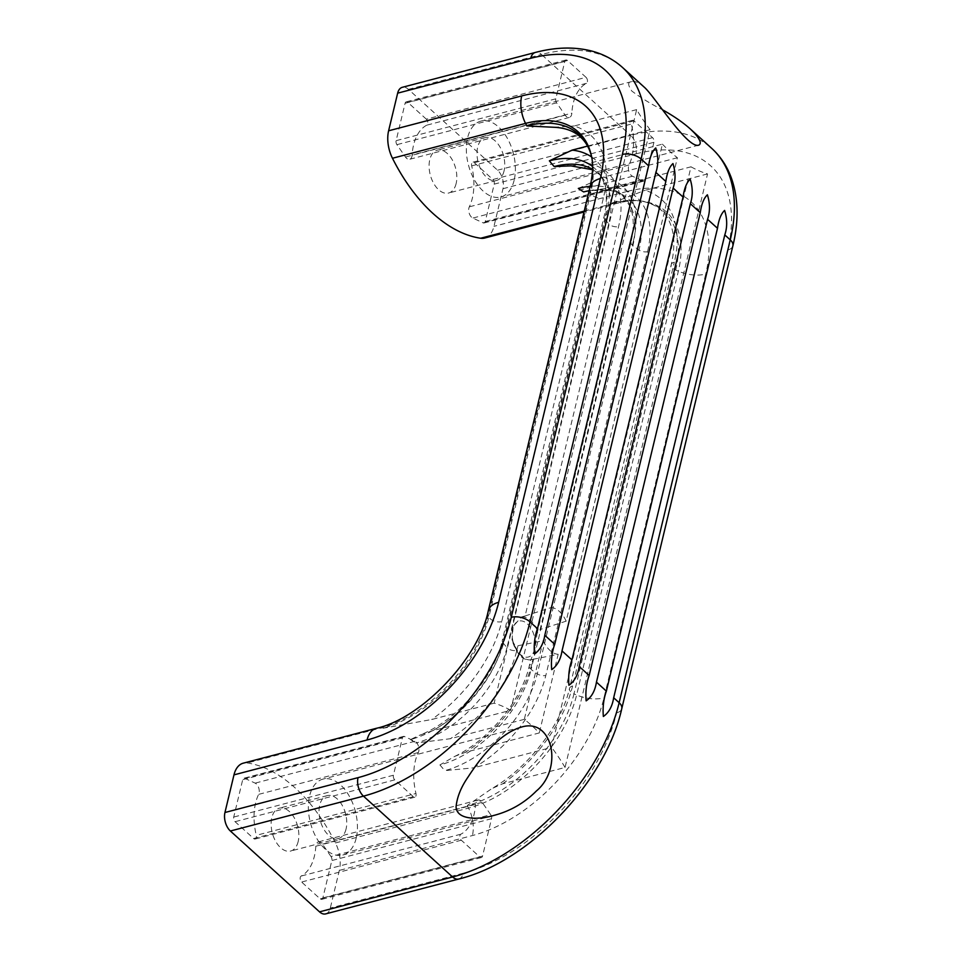 <?xml version="1.0" encoding="UTF-8"?>
<svg xmlns="http://www.w3.org/2000/svg" width="962" height="962" viewBox="0 0 962 962"><rect width="100%" height="100%" fill="white"/><g stroke="black" fill="none" stroke-linecap="round" stroke-linejoin="round"><path stroke-width="0.72" stroke-dasharray="4.81 3.61" d="M331.012 856.541L322.474 844.191A6.818 4.028 75.3 0 0 318.326 841.918A6.818 4.028 75.3 0 0 315.813 846.223A49.459 29.233 75.3 0 1 301.166 876.045A3.415 2.02 75.3 0 0 300.168 878.763A3.415 2.02 75.3 0 0 301.611 882.034L320.166 898.869A3.415 2.02 75.3 0 0 321.705 899.374A3.415 2.02 75.3 0 0 322.859 897.907L331.83 860.545A3.415 2.02 75.3 0 0 331.012 856.541L490.704 814.706L482.166 802.344A6.818 4.028 75.3 0 0 478.018 800.071A6.818 4.028 75.3 0 0 475.505 804.388L315.813 846.223M298.16 841.558A22.174 13.107 -104.7 0 1 290.608 851.057A22.174 13.107 -104.7 0 1 272.306 832.936A22.174 13.107 -104.7 0 1 279.365 808.164A22.174 13.107 -104.7 0 1 294.3 817.88A22.174 13.107 -104.7 0 1 298.16 841.558M325.649 913.9A13.648 8.069 75.3 0 0 330.303 908.056L339.333 870.406A27.285 16.138 75.3 0 0 335.473 842.952A157.768 93.266 75.3 0 0 247.294 762.962A27.285 16.138 75.3 0 0 243.278 763.167M253.631 838.515A3.415 2.02 75.3 0 0 255.17 839.032A3.415 2.02 75.3 0 0 256.277 835.341A49.459 29.233 75.3 0 1 258.634 794.371A6.818 4.028 75.3 0 0 255.158 783.128L244.793 778.354A3.415 2.02 75.3 0 0 243.855 778.246A3.415 2.02 75.3 0 0 242.701 779.701L233.73 817.063A3.415 2.02 75.3 0 0 235.077 821.692L253.631 838.515L413.323 796.68A3.415 2.02 75.3 0 0 414.862 797.185A3.415 2.02 75.3 0 0 415.969 793.494L256.277 835.341M484.668 238.047A27.285 16.138 75.3 0 0 493.963 226.347L502.994 188.708A13.648 8.069 75.3 0 0 497.57 170.202L408.429 89.358A13.648 8.069 75.3 0 0 402.296 87.314M456.132 183.55A22.174 13.107 -104.7 0 1 448.581 193.049A22.174 13.107 -104.7 0 1 430.279 174.928A22.174 13.107 -104.7 0 1 437.337 150.156A22.174 13.107 -104.7 0 1 452.272 159.872A22.174 13.107 -104.7 0 1 456.132 183.55M426.334 119.168L407.78 102.345A3.415 2.02 75.3 0 0 406.253 101.84A3.415 2.02 75.3 0 0 405.086 103.295L396.116 140.668A3.415 2.02 75.3 0 0 396.933 144.661L405.471 157.022A6.818 4.028 75.3 0 0 409.62 159.295A6.818 4.028 75.3 0 0 412.145 154.99A49.459 29.233 75.3 0 1 426.779 125.168A3.415 2.02 75.3 0 0 427.777 122.451A3.415 2.02 75.3 0 0 426.334 119.168L586.026 77.333L567.472 60.51A3.415 2.02 75.3 0 0 565.933 59.993A3.415 2.02 75.3 0 0 564.778 61.46L555.808 98.821A3.415 2.02 75.3 0 0 556.625 102.826L565.163 115.175A6.818 4.028 75.3 0 0 569.312 117.448A6.818 4.028 75.3 0 0 571.837 113.143L412.145 154.99M494.227 184.139A3.415 2.02 75.3 0 0 492.869 179.521L474.314 162.686A3.415 2.02 75.3 0 0 472.787 162.181A3.415 2.02 75.3 0 0 471.669 165.873A49.459 29.233 75.3 0 1 469.312 206.842A6.818 4.028 75.3 0 0 472.799 218.073L483.152 222.859A3.415 2.02 75.3 0 0 484.09 222.968A3.415 2.02 75.3 0 0 485.257 221.513L494.227 184.139L653.919 142.304A3.415 2.02 75.3 0 0 652.561 137.674L634.006 120.851A3.415 2.02 75.3 0 0 632.479 120.334A3.415 2.02 75.3 0 0 631.361 124.038L471.669 165.873M644.203 87.133C639.057 82.588 634.86 80.748 631.613 81.626C627.669 81.95 627.741 85.101 631.83 91.065C641.257 98.088 651.502 104.329 662.529 109.788M530.916 659.8L532.948 659.319L531.842 663.96A6.818 3.692 -166.5 0 0 529.256 666.041A6.818 3.692 -166.5 0 0 531.132 669.492A93.41 55.832 132.2 0 1 439.911 764.946L454.641 756.421L465.319 752.32L539.297 732.936A157.768 93.266 75.3 0 0 524.314 719.336L543.193 640.692L517.965 645.73L514.742 645.105L512.012 640.055C516.534 654.268 522.847 660.858 530.916 659.8L534.968 649.23L537.061 633.441L540.103 629.557L633.585 240.151A6.818 3.692 -166.5 0 0 631 242.244A6.818 3.692 -166.5 0 0 632.876 245.683A157.768 85.462 -166.5 0 0 639.021 250.024A6.818 3.692 -166.5 0 0 647.558 251.647L545.815 675.456A101.479 60.642 132.2 0 1 473.677 767.82L551.623 747.39L691.005 166.811L613.071 187.229A101.479 60.642 132.2 0 1 647.558 251.647M524.314 719.336L450.324 738.72L415.776 743.049A93.41 55.832 132.2 0 0 506.998 647.594A6.818 3.692 -166.5 0 0 516.847 650.36A100.18 59.872 132.2 0 1 450.324 738.72M525.108 615.957L551.142 607.563L662.397 144.144L588.419 163.528A100.18 59.872 132.2 0 1 618.59 226.563L525.108 615.957L521.5 616.955L513.203 626.346L512.012 640.055M662.397 144.144A157.768 93.266 75.3 0 0 677.392 157.744L566.137 621.163L540.103 629.557M677.392 157.744L603.402 177.128A100.18 59.872 132.2 0 1 633.585 240.151M532.948 659.319L558.176 654.292L539.297 732.936M566.137 621.163A23.882 14.117 75.3 0 0 551.142 607.563M510.69 710.281A157.768 93.266 75.3 0 0 494.155 703.162L636.64 109.62A157.768 93.266 75.3 0 0 650.084 129.69L510.69 710.281L432.756 730.699L420.238 734.968C456.77 720.598 494.24 677.356 502.308 640.415A6.818 3.692 -166.5 0 0 502.97 642.712A94.769 56.638 132.2 0 1 410.425 739.537L420.238 734.968M650.084 129.69L587.554 146.08M494.155 703.162L431.71 719.516L382.215 728.402A109.283 65.308 132.2 0 0 488.924 616.738A8.189 4.437 -166.5 0 0 501.683 621.656A116.582 69.673 132.2 0 1 431.71 719.516M636.64 109.62L574.206 125.986A116.582 69.673 132.2 0 1 603.427 197.847L501.683 621.656M691.005 166.811A157.768 93.266 75.3 0 0 707.551 173.93L565.055 767.46L502.609 783.826L491.871 788.587C528.342 767.688 561.267 724.999 569.492 688.455A8.189 4.437 -166.5 0 0 573.965 693.867A109.283 65.308 132.2 0 1 467.255 805.531L491.871 788.587M707.551 173.93L645.105 190.284A116.582 69.673 132.2 0 1 674.338 262.157A8.189 4.437 -166.5 0 0 671.236 264.658A8.189 4.437 -166.5 0 0 675.709 270.057A157.768 85.462 -166.5 0 0 678.354 271.2A27.285 14.779 -166.5 0 0 705.723 274.062L603.98 697.871A134.74 80.519 132.2 0 1 472.414 835.545L339.333 870.406M543.193 640.692A23.882 14.117 75.3 0 0 558.176 654.292M590.175 186.315A93.41 55.832 132.2 0 1 618.446 192.28A93.41 55.832 132.2 0 1 632.876 245.683L531.132 669.492A157.768 85.462 -166.5 0 0 537.265 673.821A94.769 56.638 132.2 0 1 444.733 770.658L473.677 767.82M565.055 767.46A157.768 93.266 75.3 0 0 551.623 747.39M553.92 127.273L574.206 125.986M570.983 165.885L588.419 163.528M578.33 188.432L603.402 177.128M583.669 191.931L613.071 187.229M611.892 203.078A157.768 93.266 75.3 0 0 613.732 203.379A110.666 66.137 132.2 0 1 640.764 200.95L640.007 200.854A109.283 65.308 132.2 0 0 611.892 203.078L645.105 190.284M514.165 180.183A39.226 23.184 -104.7 0 1 500.817 196.994A39.226 23.184 -104.7 0 1 468.434 164.923A39.226 23.184 -104.7 0 1 480.928 121.104A39.226 23.184 -104.7 0 1 507.347 138.3A39.226 23.184 -104.7 0 1 514.165 180.183M504.04 170.995A22.174 13.107 -104.7 0 1 496.488 180.495A22.174 13.107 -104.7 0 1 478.186 162.374A22.174 13.107 -104.7 0 1 485.245 137.602A22.174 13.107 -104.7 0 1 500.18 147.318A22.174 13.107 -104.7 0 1 504.04 170.995M356.193 838.191A39.226 23.184 -104.7 0 1 342.833 855.002A39.226 23.184 -104.7 0 1 310.461 822.931A39.226 23.184 -104.7 0 1 322.955 779.112A39.226 23.184 -104.7 0 1 349.374 796.308A39.226 23.184 -104.7 0 1 356.193 838.191M346.067 829.003A22.174 13.107 -104.7 0 1 338.516 838.503A22.174 13.107 -104.7 0 1 320.214 820.382A22.174 13.107 -104.7 0 1 327.272 795.61A22.174 13.107 -104.7 0 1 342.207 805.326A22.174 13.107 -104.7 0 1 346.067 829.003M586.026 77.333A3.415 2.02 75.3 0 1 587.469 80.616A3.415 2.02 75.3 0 1 586.471 83.321A49.459 29.233 75.3 0 0 571.837 113.143M653.919 142.304L644.949 179.666A3.415 2.02 75.3 0 1 643.782 181.133A3.415 2.02 75.3 0 1 642.844 181.024L632.491 176.238A6.818 4.028 75.3 0 1 629.004 164.995A49.459 29.233 75.3 0 0 631.361 124.038M490.704 814.706A3.415 2.02 75.3 0 1 491.522 818.71L482.551 856.072A3.415 2.02 75.3 0 1 481.397 857.539A3.415 2.02 75.3 0 1 479.858 857.022L461.303 840.199A3.415 2.02 75.3 0 1 459.86 836.916A3.415 2.02 75.3 0 1 460.858 834.21A49.459 29.233 75.3 0 0 475.505 804.388M413.323 796.68L394.769 779.857A3.415 2.02 75.3 0 1 393.41 775.228L402.393 737.866A3.415 2.02 75.3 0 1 403.547 736.399A3.415 2.02 75.3 0 1 404.485 736.507L414.85 741.293A6.818 4.028 75.3 0 1 418.326 752.537A49.459 29.233 75.3 0 0 415.969 793.494M502.994 188.708L636.074 153.836A13.648 8.069 75.3 0 0 630.651 135.329A170.563 101.936 132.2 0 1 711.76 148.401M497.57 170.202L630.651 135.329L541.51 54.485A170.563 101.936 132.2 0 1 622.618 67.556M516.847 650.36L517.965 645.73M531.842 663.96A100.18 59.872 132.2 0 1 465.319 752.32M591.666 156.986A101.479 60.642 132.2 0 1 606.637 214.538A6.818 3.692 -166.5 0 0 604.052 216.618A6.818 3.692 -166.5 0 0 604.713 218.915L502.97 642.712A157.768 85.462 -166.5 0 0 506.998 647.594L608.742 223.797A6.818 3.692 -166.5 0 0 618.59 226.563M458.73 879.027A13.648 8.069 75.3 0 0 463.371 873.183A156.914 93.771 -47.8 0 0 616.594 712.854L727.717 250.012A13.648 7.395 -166.5 0 0 732.876 245.851M463.371 873.183L330.303 908.056M584.235 211.111L613.732 203.379A27.285 16.138 75.3 0 0 617.748 203.174A27.285 16.138 75.3 0 0 627.044 191.474A134.74 80.519 132.2 0 1 705.723 274.062M627.044 191.474L493.963 226.347M636.074 153.836A156.914 93.771 132.2 0 1 727.717 250.012M432.756 730.699A101.479 60.642 132.2 0 0 504.894 638.335L606.637 214.538M502.609 783.826A116.582 69.673 132.2 0 0 572.594 685.966L674.338 262.157M504.894 638.335A6.818 3.692 -166.5 0 0 502.308 640.415L604.052 216.618C607.214 202.91 607.07 191.342 603.655 181.926L599.639 174.05A94.769 56.638 132.2 0 1 604.713 218.915A157.768 85.462 -166.5 0 0 608.742 223.797A93.41 55.832 132.2 0 0 602.32 177.657L599.134 174.254L592.52 169.709M589.129 190.704A94.769 56.638 132.2 0 1 622.306 194.601A94.769 56.638 132.2 0 1 639.021 250.024L537.265 673.821A6.818 3.692 -166.5 0 0 545.815 675.456M572.594 685.966A8.189 4.437 -166.5 0 0 569.492 688.455L671.236 264.658C675.108 247.655 674.639 233.634 669.829 222.571C666.161 213.829 658.561 203.932 640.007 200.854A109.283 65.308 132.2 0 1 675.709 270.057L573.965 693.867A157.768 85.462 -166.5 0 0 576.611 695.009L678.354 271.2A110.666 66.137 132.2 0 0 640.764 200.95C634.463 200.168 626.791 200.914 617.748 203.174L584.006 212.013M616.594 712.854A13.648 7.395 -166.5 0 0 621.765 708.681M488.311 610.654A27.285 14.779 -166.5 0 0 488.431 615.031L590.175 191.222A157.768 85.462 -166.5 0 0 590.668 192.929A8.189 4.437 -166.5 0 0 603.427 197.847M590.055 186.844A27.285 14.779 -166.5 0 0 590.175 191.222A110.666 66.137 132.2 0 0 591.522 156.289L591.69 157.034A109.283 65.308 132.2 0 1 590.668 192.929L488.924 616.738A157.768 85.462 -166.5 0 1 488.431 615.031A110.666 66.137 132.2 0 1 380.375 728.102A157.768 93.266 -104.7 0 1 382.215 728.402M467.255 805.531A157.768 93.266 -104.7 0 1 468.554 808.08A110.666 66.137 132.2 0 0 576.611 695.009A27.285 14.779 -166.5 0 0 603.98 697.871M592.568 166.51A94.769 56.638 132.2 0 1 599.639 174.05L602.32 177.657A93.41 55.832 132.2 0 0 592.544 169.312M408.429 89.358L541.51 54.485A13.648 8.069 75.3 0 0 535.377 52.441M376.358 728.306A27.285 16.138 -104.7 0 1 380.375 728.102L247.294 762.962M410.425 739.537A157.768 93.266 -104.7 0 1 415.776 743.049M439.911 764.946A157.768 93.266 -104.7 0 1 444.733 770.658M335.473 842.952L468.554 808.08A27.285 16.138 -104.7 0 1 472.414 835.545M521.5 616.955A21.97 12.987 -104.7 0 1 537.71 631.649M530.952 659.8A21.97 12.987 -104.7 0 1 514.742 645.105M534.728 649.037A18.555 10.967 -104.7 0 1 515.043 647.173A18.555 10.967 -104.7 0 1 521.344 620.899A18.555 10.967 -104.7 0 1 534.728 649.037M567.472 60.51L407.78 102.345M564.778 61.46L405.086 103.295M555.808 98.821L396.116 140.668M556.625 102.826L396.933 144.661M565.163 115.175L405.471 157.022M586.471 83.321L426.779 125.168M652.561 137.674L492.869 179.521M634.006 120.851L474.314 162.686M629.004 164.995L469.312 206.842M632.491 176.238L472.799 218.073M642.844 181.024L483.152 222.859M644.949 179.666L485.257 221.513M482.166 802.344L322.474 844.191M460.858 834.21L301.166 876.045M461.303 840.199L301.611 882.034M479.858 857.022L320.166 898.869M482.551 856.072L322.859 897.907M491.522 818.71L331.83 860.545M418.326 752.537L258.634 794.371M394.769 779.857L235.077 821.692M393.41 775.228L233.73 817.063M402.393 737.866L242.701 779.701M404.485 736.507L244.793 778.354M414.85 741.293L255.158 783.128M454.653 756.433C488.768 740.235 521.681 700.216 529.256 666.041L530.808 659.595M537.085 633.453L631 242.244C634.343 227.597 633.934 215.5 629.785 205.94L622.149 195.118L618.446 192.28L622.306 194.601C615.103 190.548 605.928 189.213 594.793 190.608M631.613 81.626L480.928 121.104M698.869 145.106L500.817 196.994M485.245 137.602L437.337 150.156M496.488 180.495L448.581 193.049M521.007 727.224L322.955 779.112M493.518 815.523L342.833 855.002M327.272 795.61L279.365 808.164M338.516 838.503L290.608 851.057M565.933 59.993L406.253 101.84M569.312 117.448L409.62 159.295M632.479 120.334L472.787 162.181M643.782 181.133L484.09 222.968M478.018 800.071L318.326 841.918M481.397 857.539L321.705 899.374M414.862 797.185L255.17 839.032M403.547 736.399L243.855 778.246"/><path stroke-width="1.44" d="M376.358 728.306C420.983 718.722 478.823 658.561 488.311 610.654A27.285 14.779 -166.5 0 1 498.641 602.32A134.74 80.519 132.2 0 1 367.063 739.994A27.285 16.138 -104.7 0 1 376.358 728.306L243.278 763.167A27.285 16.138 75.3 0 0 233.982 774.867L224.952 812.505A13.648 8.069 75.3 0 0 230.375 831.012L319.516 911.856A13.648 8.069 75.3 0 0 325.649 913.9L458.73 879.027A13.648 8.069 75.3 0 1 452.597 876.983A170.563 101.936 -47.8 0 0 619.143 702.717L613.672 697.751C612.277 706.457 608.838 712.698 603.354 716.474C602.585 707.311 603.583 698.869 606.373 691.137L717.496 228.295C718.734 219.637 721.103 213.672 724.614 210.413C727.32 219.071 727.368 227.236 724.783 234.92L613.672 697.751M606.373 691.137L596.452 682.13C595.045 690.836 591.618 697.077 586.135 700.853C585.365 691.702 586.363 683.248 589.153 675.516L579.232 666.51C577.825 675.216 574.398 681.457 568.915 685.245C568.145 676.082 569.143 667.628 571.933 659.896L562.012 650.901C560.605 659.607 557.178 665.848 551.695 669.624C550.925 660.461 551.923 652.02 554.713 644.287L544.793 635.281C543.386 643.987 539.959 650.228 534.475 654.004C533.706 644.841 534.704 636.399 537.493 628.667L648.616 165.825L641.113 159.031A170.563 101.936 132.2 0 0 622.618 67.556C613.684 59.524 603.126 53.956 590.969 50.854C573.869 46.657 555.339 47.186 535.377 52.441L402.296 87.314A13.648 8.069 75.3 0 0 397.655 93.158L388.612 130.796A27.285 16.138 75.3 0 0 392.472 158.261A157.768 93.266 75.3 0 0 480.651 238.239A27.285 16.138 75.3 0 0 484.668 238.047L584.006 212.013M536.399 790.968C524.362 803.078 510.076 811.255 493.518 815.523C479.966 819.6 456.697 820.658 456.072 806.841C457.034 797.101 461.026 787.181 468.037 777.068C480.339 758.08 498.989 733.826 521.007 727.224C552.537 716.87 563.648 768.313 536.399 790.968M648.616 165.825C649.855 157.167 652.224 151.202 655.735 147.944C658.441 156.602 658.489 164.767 655.904 172.451L544.793 635.281M554.713 644.287L665.836 181.445C667.075 172.787 669.444 166.823 672.955 163.564C675.661 172.21 675.709 180.387 673.123 188.059L562.012 650.901M571.933 659.896L683.056 197.066C684.295 188.408 686.664 182.443 690.175 179.172C692.88 187.83 692.929 195.995 690.343 203.679L579.232 666.51M589.153 675.516L700.276 212.686C701.514 204.016 703.883 198.064 707.395 194.793C710.1 203.451 710.148 211.616 707.563 219.3L596.452 682.13M662.529 109.788C673.701 116.041 682.912 122.39 690.175 128.836L694.372 132.96C700.156 139.502 701.647 143.554 698.869 145.106C687.589 149.447 654.268 95.659 644.203 87.133L622.618 67.556M587.554 146.08L572.137 150.108A101.479 60.642 132.2 0 1 591.666 156.986M388.612 130.796L521.693 95.935A27.285 16.138 75.3 0 0 525.541 123.401A157.768 93.266 75.3 0 0 526.851 125.95L553.92 127.273C565.091 127.778 573.929 131.012 580.411 136.977C585.858 141.847 589.61 148.545 591.69 157.034M592.568 166.51A94.769 56.638 132.2 0 0 549.374 160.822L572.137 150.108M549.374 160.822A157.768 93.266 75.3 0 0 554.184 166.534L570.983 165.885L592.52 169.709M537.493 628.667L530.002 621.873L641.113 159.031A13.648 7.395 -166.5 0 0 622.366 154.473L511.255 617.303A13.648 7.395 -166.5 0 1 530.002 621.873A170.563 101.936 -47.8 0 1 363.456 796.139L452.597 876.983L319.516 911.856M665.836 181.445L655.904 172.451M683.056 197.066L673.123 188.059M700.276 212.686L690.343 203.679M717.496 228.295L707.563 219.3M690.175 128.836L711.76 148.401A170.563 101.936 132.2 0 1 730.254 239.875L724.783 234.92M458.73 879.027C529.136 861.988 605.495 781.962 621.765 708.681A13.648 7.395 -166.5 0 0 619.143 702.717L730.254 239.875A13.648 7.395 -166.5 0 1 732.876 245.851C738.9 220.887 738.443 198.4 731.493 178.367C727.236 166.534 720.658 156.541 711.76 148.401M230.375 831.012L363.456 796.139A13.648 8.069 75.3 0 1 358.032 777.645A156.914 93.771 -47.8 0 0 511.255 617.303M498.641 602.32L600.384 178.523A27.285 14.779 -166.5 0 0 590.055 186.844L488.311 610.654M535.377 52.441A13.648 8.069 75.3 0 0 530.723 58.297A156.914 93.771 132.2 0 1 622.366 154.473M530.723 58.297L397.655 93.158M521.693 95.935A134.74 80.519 132.2 0 1 600.384 178.523M367.063 739.994L233.982 774.867M358.032 777.645L224.952 812.505M526.851 125.95A109.283 65.308 132.2 0 1 591.594 156.65M554.184 166.534A93.41 55.832 132.2 0 1 592.544 169.312M589.129 190.704A94.769 56.638 132.2 0 0 583.669 191.931A157.768 93.266 75.3 0 1 578.33 188.432A93.41 55.832 132.2 0 1 590.175 186.315M392.472 158.261L525.541 123.401A110.666 66.137 132.2 0 1 591.522 156.289C593.338 164.225 592.845 174.411 590.055 186.844M584.235 211.111L480.651 238.239M621.765 708.681L732.876 245.851"/></g></svg>
